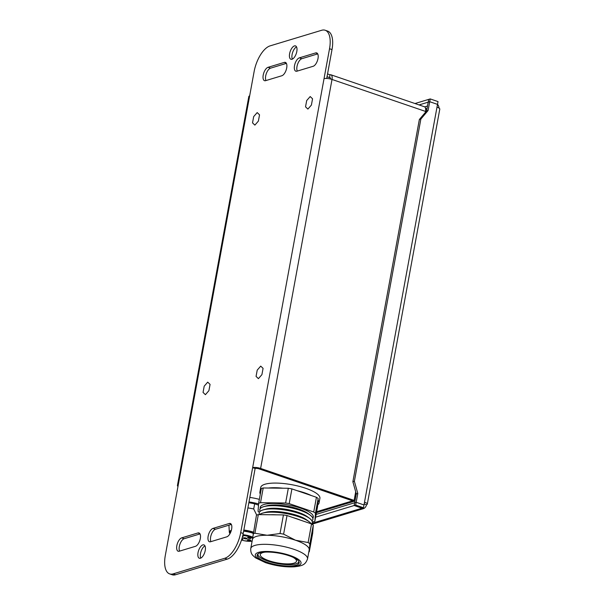 <?xml version="1.0" encoding="UTF-8"?>
<svg xmlns="http://www.w3.org/2000/svg" width="605" height="605" viewBox="0 0 605 605"><rect width="100%" height="100%" fill="white"/><g stroke="black" fill="none" stroke-linecap="round" stroke-linejoin="round"><path stroke-width="0.91" d="M354.931 495.979A2.949 0.817 10.4 0 1 355.037 496.266A2.949 0.817 10.4 0 1 354.84 496.493M316.445 512.685L353.842 501.371A5.891 4.984 73.2 0 1 351.119 501.303L352.617 500.849L259.114 468.883L352.617 500.849L354.122 500.395L355.143 494.822A5.891 1.633 10.4 0 1 356.073 495.177M354.81 496.644L355.74 496.962L354.81 496.644M354.122 500.395L260.619 468.429A5.891 1.633 -169.6 0 0 252.648 467.642L329.528 48.725L332.009 49.572L327.539 73.946L330.02 74.793L329.513 77.576A2.949 1.339 108.9 0 1 329.589 77.553A2.949 1.339 108.9 0 1 329.952 77.576A2.949 1.339 108.9 0 1 330.587 79.036M330.02 74.793A5.891 2.685 108.9 0 1 330.179 74.748A5.891 2.685 108.9 0 1 330.905 74.786L424.415 106.752A5.891 2.685 108.9 0 1 425.512 111.418A5.891 1.633 10.4 0 1 426.049 111.615M259.114 468.883A2.949 0.817 -169.6 0 0 255.129 468.489A2.949 0.817 10.4 0 1 259.114 468.883M252.648 467.642L255.129 468.489L243.202 533.474A23.33 10.625 -71.1 0 1 227.253 559.118L175.654 574.727A23.33 10.625 -71.1 0 1 172.153 574.75L169.672 573.903A23.33 10.625 -71.1 0 0 173.166 573.873L224.773 558.271A23.33 10.625 -71.1 0 0 240.714 532.627L252.648 467.642M324.038 78.665A5.891 1.633 10.4 0 1 332.009 79.452L425.512 111.418L425.323 112.469M332.009 49.572A23.33 10.625 -71.1 0 0 327.66 31.097L325.18 30.25A23.33 10.625 -71.1 0 0 321.678 30.273L270.072 45.882A23.33 10.625 -71.1 0 0 254.13 71.526L249.653 95.9A5.891 1.633 -169.6 0 0 248.821 96.528L177.431 485.505A5.891 1.633 -169.6 0 0 177.983 486.39M330.3 77.848L327.025 76.729L327.539 73.946L326.715 78.453M200.792 558.09A7.063 3.214 108.9 0 1 201.072 551.374A7.063 3.214 108.9 0 1 204.959 545.892M292.374 59.108A7.063 3.214 108.9 0 1 292.654 52.393A7.063 3.214 108.9 0 1 296.541 46.91M210.926 541.634A7.063 3.214 108.9 0 1 211.311 534.57A7.063 3.214 108.9 0 1 215.463 529.254L212.983 528.407A7.063 3.214 108.9 0 0 208.392 535.107A7.063 3.214 108.9 0 0 209.474 541.762A7.063 3.214 108.9 0 0 210.532 541.755L226.815 536.832A7.063 3.214 108.9 0 0 231.405 530.131A7.063 3.214 108.9 0 0 230.323 523.476A7.063 3.214 108.9 0 0 229.265 523.484L212.983 528.407M231.352 524.452L215.463 529.254M297.289 71.08A7.063 3.214 108.9 0 1 297.675 64.017A7.063 3.214 108.9 0 1 301.827 58.7L299.346 57.853L315.628 52.93A7.063 3.214 108.9 0 1 316.687 52.922A7.063 3.214 108.9 0 1 317.769 59.577A7.063 3.214 108.9 0 1 313.178 66.278L296.896 71.201A7.063 3.214 108.9 0 1 295.837 71.209A7.063 3.214 108.9 0 1 294.756 64.553A7.063 3.214 108.9 0 1 299.346 57.853M317.716 53.898L301.827 58.7M200.036 533.92L184.154 538.722L181.666 537.875L197.948 532.952A7.063 3.214 108.9 0 1 199.007 532.944A7.063 3.214 108.9 0 1 200.089 539.599A7.063 3.214 108.9 0 1 195.506 546.3L179.216 551.223A7.063 3.214 108.9 0 1 178.157 551.231A7.063 3.214 108.9 0 1 177.083 544.576A7.063 3.214 108.9 0 1 181.666 537.875M179.617 551.102A7.063 3.214 108.9 0 1 179.995 544.039A7.063 3.214 108.9 0 1 184.154 538.722M265.981 80.548A7.063 3.214 108.9 0 1 266.359 73.485A7.063 3.214 108.9 0 1 270.511 68.168L268.03 67.321L284.312 62.398A7.063 3.214 108.9 0 1 285.371 62.391A7.063 3.214 108.9 0 1 286.452 69.046A7.063 3.214 108.9 0 1 281.862 75.746L265.58 80.669A7.063 3.214 108.9 0 1 264.521 80.677A7.063 3.214 108.9 0 1 263.447 74.022A7.063 3.214 108.9 0 1 268.03 67.321M286.399 63.366L270.511 68.168M177.431 485.505A5.891 1.633 -169.6 0 1 178.263 484.87L165.316 555.428A23.33 10.625 -71.1 0 0 169.672 573.903M329.528 48.725A23.33 10.625 -71.1 0 0 325.18 30.25M294.438 45.912A7.063 3.214 108.9 0 1 295.497 45.904A7.063 3.214 108.9 0 1 296.579 52.559A7.063 3.214 108.9 0 1 291.988 59.26A7.063 3.214 108.9 0 1 290.929 59.267A7.063 3.214 108.9 0 1 289.848 52.612A7.063 3.214 108.9 0 1 294.438 45.912M202.857 544.893A7.063 3.214 108.9 0 1 203.915 544.886A7.063 3.214 108.9 0 1 204.997 551.541A7.063 3.214 108.9 0 1 200.406 558.241A7.063 3.214 108.9 0 1 199.348 558.249A7.063 3.214 108.9 0 1 198.274 551.594A7.063 3.214 108.9 0 1 202.857 544.893M253.677 116.599L252.527 122.868L254.879 125.114L258.388 121.098L259.537 114.829L257.185 112.583L253.677 116.599L257.185 112.583L259.537 114.829L258.388 121.098L254.879 125.114L252.527 122.868L253.677 116.599M306.69 100.566L305.54 106.835L307.892 109.082L311.401 105.066L312.551 98.796L310.191 96.55L306.69 100.566L310.191 96.55L312.551 98.796L311.401 105.066L307.892 109.082L305.54 106.835L306.69 100.566M204.203 386.171L203.053 392.433L205.405 394.679L208.914 390.664L210.064 384.394L207.704 382.148L204.203 386.171L207.704 382.148L210.064 384.394L208.914 390.664L205.405 394.679L203.053 392.433L204.203 386.171M257.216 370.139L256.066 376.401L258.418 378.647L261.92 374.631L263.077 368.362L260.717 366.116L257.216 370.139L260.717 366.116L263.077 368.362L261.92 374.631L258.418 378.647L256.066 376.401L257.216 370.139M353.842 501.371A5.891 4.984 73.2 0 0 355.037 500.796M330.905 74.786A5.891 2.685 108.9 0 1 332.009 79.452L260.619 468.429M426.812 109.724A5.891 4.984 73.2 0 0 425.413 107.879M419.068 104.922L429.701 101.708L437.513 104.378L438.028 101.595L430.215 98.925L438.028 101.595L436.999 107.161A5.891 1.633 -169.6 0 1 439.79 109.134L367.296 504.147A5.891 1.633 -169.6 0 0 364.505 502.173L436.999 107.161M315.621 517.184L355.672 505.069L354.167 505.523L361.979 508.192L363.484 507.739L355.672 505.069L363.484 507.739L364.505 502.173M316.128 514.401L356.186 502.286L355.672 505.069L357.805 493.468L356.3 493.922L352.874 481.746L419.356 119.51L420.861 119.056L354.379 481.293L357.805 493.468M414.985 103.531L430.215 98.925L428.083 110.526L420.861 119.056M429.701 101.708L430.215 98.925L428.711 99.379L426.586 110.98L419.356 119.51M428.083 110.526L426.586 110.98M354.379 481.293L352.874 481.746M354.167 505.523L356.3 493.922M356.186 502.286L363.991 504.956L363.484 507.739L360.474 508.654A5.891 4.984 73.2 0 0 360.746 508.737A5.891 4.984 73.2 0 0 363.204 508.722A5.891 4.984 73.2 0 0 366.464 504.774A5.891 1.633 -169.6 0 0 367.296 504.147M366.464 504.774L364.263 504.026M364.308 503.761A2.949 0.817 -169.6 0 0 364.399 503.61A2.949 0.817 -169.6 0 0 364.293 503.33M437.528 104.287A5.891 4.984 -106.8 0 1 439.048 108.106M424.665 106.873L427.493 106.019M364.369 503.443L363.953 505.19M437.09 107.191L437.105 106.616M259.356 499.359A24.866 6.882 -169.6 0 0 249.82 497.393M258.6 503.905A24.866 6.882 -169.6 0 0 248.995 501.916M258.509 505.13L254.652 503.806L253.707 508.971A21.856 6.05 -169.6 0 0 250.152 508.268A21.856 6.05 10.4 0 0 247.891 507.905M248.844 502.74A21.856 6.05 10.4 0 1 254.652 503.806M256.709 515.082L253.707 508.971M243.633 531.137A14.429 3.993 10.4 0 1 246.114 531.508A14.429 3.993 10.4 0 1 253.132 533.27M252.414 539.494A1.717 0.476 -169.6 0 0 252.368 539.577A1.717 0.476 -169.6 0 0 252.391 539.683L256.459 515.173A32.315 8.946 -169.6 0 1 258.32 514.613L254.902 533.224L267.115 535.266A28.851 7.986 10.4 0 1 295.52 540.235A28.851 7.986 10.4 0 1 309.215 549.658A28.851 7.986 10.4 0 1 309.185 549.892L307.522 558.952A28.851 7.986 -169.6 0 0 293.864 549.295A28.851 7.986 10.4 0 0 250.765 548.531C250.417 553.567 252.867 555.292 252.845 555.435L255.514 557.848L265.474 562.635C275.502 565.894 285.159 567.286 294.431 566.817C302.878 565.796 305.313 564.699 307.522 558.952M242.567 536.385A1.717 0.476 10.4 0 1 243.134 536.817A1.717 0.476 10.4 0 1 242.378 537.119M249.268 538.412A1.717 0.476 10.4 0 1 247.634 537.573A1.717 0.476 10.4 0 1 249.343 537.459A1.717 0.476 10.4 0 1 250.999 538.193A1.717 0.476 10.4 0 1 249.268 538.412M245.259 538.828A1.717 0.476 10.4 0 1 243.626 537.996A1.717 0.476 10.4 0 1 245.327 537.875A1.717 0.476 10.4 0 1 246.984 538.616A1.717 0.476 10.4 0 1 245.259 538.828M242.008 538.458A1.717 0.476 10.4 0 1 242.976 539.032A1.717 0.476 10.4 0 1 241.743 539.32M249.109 540.628A1.717 0.476 10.4 0 1 247.468 539.789A1.717 0.476 10.4 0 1 249.177 539.675A1.717 0.476 10.4 0 1 250.833 540.409A1.717 0.476 10.4 0 1 249.109 540.628M246.689 538.314L244.004 537.822M250.53 540.106L247.853 539.615M250.697 537.89L248.02 537.399M242.673 538.737L241.909 538.79M317.693 504.873A30.084 8.326 -169.6 0 0 319.047 502.974L319.894 498.331A30.084 8.326 -169.6 0 0 298.999 486.284A30.084 8.326 -169.6 0 0 264.967 484.242A30.084 8.326 -169.6 0 0 260.725 487.471L259.87 492.115A30.084 8.326 -169.6 0 0 260.316 494.141M319.047 502.974A30.084 8.326 -169.6 0 0 318.041 500.154M311.341 495.54A30.084 8.326 -169.6 0 0 297.01 490.64M283.102 488.212A30.084 8.326 -169.6 0 0 268.423 488.031M261.005 490.375A30.084 8.326 -169.6 0 0 259.87 492.115M267.259 562.347A21.394 5.921 -169.6 0 0 299.21 562.907A21.394 5.921 -169.6 0 0 289.084 555.745A21.394 5.921 -169.6 0 0 257.125 555.186A21.394 5.921 -169.6 0 0 267.259 562.347M292.896 557.235A18.415 5.097 10.4 0 1 296.495 561.213A18.415 5.097 10.4 0 1 268.991 560.729A18.415 5.097 10.4 0 1 260.271 554.558A18.415 5.097 10.4 0 1 265.043 552.123M263.205 487.97A32.315 8.946 -169.6 0 0 261.345 488.53L258.645 503.254A32.315 8.946 10.4 0 1 260.505 502.695L285.62 502.997L288.32 488.273L263.205 487.97L260.505 502.695M285.62 502.997A32.315 8.946 10.4 0 1 289.213 503.625L313.73 512.004A32.315 8.946 10.4 0 1 315.462 513.199L314.865 521.276L317.572 506.551L318.162 498.475A32.315 8.946 -169.6 0 0 316.438 497.287L291.912 488.901A32.315 8.946 -169.6 0 0 288.32 488.273M314.865 521.276A32.315 8.946 10.4 0 1 313.004 521.835L312.331 521.828M259.379 512.269A32.315 8.946 10.4 0 1 258.048 511.331L258.645 503.254M312.83 518.175A27.006 7.479 -169.6 0 0 313.314 517.139A27.006 7.479 -169.6 0 0 300.534 508.102A27.006 7.479 -169.6 0 0 260.195 507.391A27.006 7.479 -169.6 0 0 260.286 508.533M291.912 488.901L289.213 503.625M313.73 512.004L316.438 497.287M318.162 498.475L315.462 513.199M260.717 508.087A27.006 7.479 10.4 0 1 260.354 506.892M312.581 517.6A27.006 7.479 -169.6 0 0 313.345 516.617M259.787 509.591A27.006 7.479 10.4 0 1 259.795 509.561A27.006 7.479 10.4 0 1 264.014 506.544L266.722 505.803A24.079 6.67 10.4 0 1 298.93 509.13A24.079 6.67 10.4 0 1 307.779 513.335L310.047 514.991A27.006 7.479 10.4 0 1 312.921 519.309A27.006 7.479 10.4 0 1 312.914 519.34A27.006 7.479 -169.6 0 0 300.118 510.333A27.006 7.479 -169.6 0 0 259.787 509.622A27.006 7.479 -169.6 0 0 260.127 511.331M264.014 506.544A27.006 7.479 10.4 0 1 300.133 510.272A27.006 7.479 10.4 0 1 310.047 514.991M311.983 520.852A27.006 7.479 -169.6 0 0 312.906 519.37L312.921 519.309M311.56 523.938A27.006 7.479 -169.6 0 0 312.309 522.622A27.006 7.479 -169.6 0 0 299.528 513.577A27.006 7.479 -169.6 0 0 259.19 512.866A27.006 7.479 10.4 0 1 259.197 512.813A27.006 7.479 10.4 0 1 263.417 509.796L266.124 509.055A24.079 6.67 10.4 0 1 298.333 512.375A24.079 6.67 10.4 0 1 307.181 516.587L309.45 518.243A27.006 7.479 10.4 0 1 312.324 522.561A27.006 7.479 10.4 0 1 312.316 522.591M263.417 509.796A27.006 7.479 10.4 0 1 299.535 513.524A27.006 7.479 10.4 0 1 309.45 518.243M259.197 512.813L259.19 512.866A27.006 7.479 -169.6 0 0 259.53 514.583M259.477 514.628A27.006 7.479 10.4 0 1 262.82 513.04L265.534 512.299A24.079 6.67 10.4 0 1 297.743 515.626A24.079 6.67 10.4 0 1 306.584 519.839L308.852 521.487A27.006 7.479 10.4 0 1 311.22 523.817M262.82 513.04A27.006 7.479 10.4 0 1 298.938 516.768A27.006 7.479 10.4 0 1 308.852 521.487M311.151 523.794A27.006 7.479 -169.6 0 0 298.93 516.829A27.006 7.479 -169.6 0 0 259.53 514.628M293.319 517.691A24.079 6.67 10.4 0 1 297.146 518.878A24.079 6.67 10.4 0 1 300.572 520.179M270.775 514.764A24.079 6.67 10.4 0 1 276.288 514.832M287.027 515.543L283.609 534.154L295.52 540.235L308.126 542.534A32.315 8.946 10.4 0 1 309.858 543.729L309.261 551.805L312.679 533.194L313.277 525.117A32.315 8.946 -169.6 0 0 311.545 523.922L287.027 515.543A32.315 8.946 -169.6 0 0 283.435 514.915L258.32 514.613M253.041 533.784A32.315 8.946 10.4 0 1 254.902 533.224M250.765 548.531L252.429 539.478A28.851 7.986 10.4 0 1 267.115 535.266L280.017 533.527L283.435 514.915M313.277 525.117L309.858 543.729M308.126 542.534L311.545 523.922M280.017 533.527A32.315 8.946 10.4 0 1 283.609 534.154M309.261 551.805A32.315 8.946 10.4 0 1 308.807 551.964M355.143 494.822L355.702 491.797M178.263 484.87L249.653 95.9M240.714 532.627L243.202 533.474M224.773 558.271L227.253 559.118M173.166 573.873L175.654 574.727M351.119 501.303L316.619 511.732M286.203 63.049L284.312 62.398M199.847 533.602L197.948 532.952M317.519 53.58L315.628 52.93M231.155 524.127L229.265 523.484M360.474 508.654L312.067 523.287M253.351 532.09A16.834 4.659 -169.6 0 0 246.243 530.388A16.834 4.659 -169.6 0 0 243.838 530.018M231.352 530.328A16.834 4.659 -169.6 0 0 229.318 532.332L228.94 525.178M253.238 532.718A16.237 4.492 -169.6 0 0 246.152 531.001A16.237 4.492 -169.6 0 0 243.724 530.63M231.065 531.258A16.237 4.492 -169.6 0 0 230.029 533.572M242.96 534.707A9.763 2.7 10.4 0 1 252.633 537.187M252.542 538.057A9.151 2.533 -169.6 0 0 242.794 535.463M241.508 540.046A9.151 2.533 -169.6 0 0 252.111 541.188M258.01 553.893A20.782 5.755 -169.6 0 0 267.781 561.092A20.782 5.755 -169.6 0 0 288.366 564.669A20.782 5.755 -169.6 0 0 298.847 561.387M290.022 555.458A23.24 6.436 10.4 0 1 297.751 565.743A23.24 6.436 10.4 0 1 266.313 562.627A23.24 6.436 10.4 0 1 258.592 552.35A23.24 6.436 10.4 0 1 290.022 555.458M311.991 524.21L363.204 508.722M229.318 532.332L229.915 533.784M241.501 540.076L244.722 540.847L252.103 541.248M257.48 554.414L258.494 556.154L260.657 557.893L267.69 561.092L277.203 563.542L290.544 564.677L294.922 564.193L298.144 563.013L299.157 562.06"/></g></svg>
